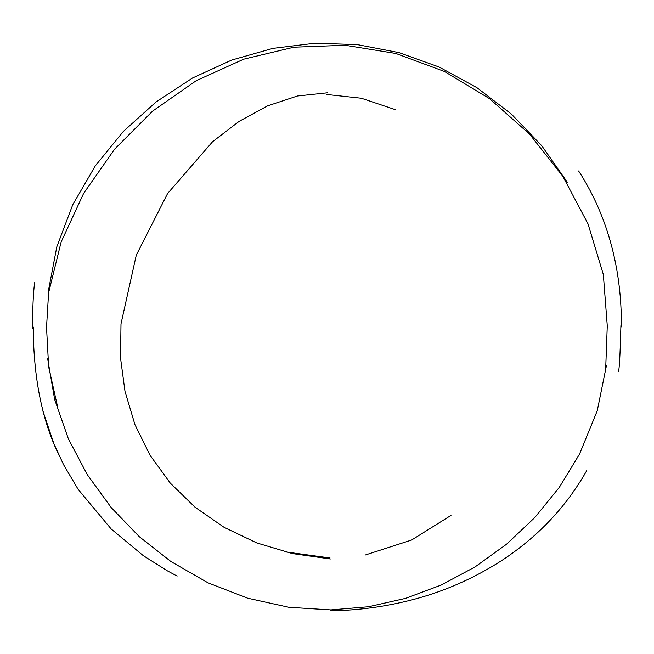 <?xml version="1.0" encoding="UTF-8"?>
<svg xmlns="http://www.w3.org/2000/svg" width="654" height="654" viewBox="0 0 654 654"><rect width="100%" height="100%" fill="white"/><g stroke="black" fill="none" stroke-linecap="round" stroke-linejoin="round"><path stroke-width="0.98" d="M395.368 109.668L361.343 98.239L326.371 94.429M450.998 515.401L411.652 540.016L365.308 555.001M57.47 406.24L48.658 366.919L46.524 327.376L48.592 292.837L61.108 242.054L83.606 193.429L114.605 149.161L152.627 111.09L196.192 80.712L243.803 59.146L293.948 47.194L345.132 45.273L395.809 53.465L444.475 71.482L489.576 98.689L529.568 134.119L562.906 176.408L588.011 223.881L603.331 274.476L607.272 325.798L605.661 369.412M330.352 558.966L292.428 553.578L256.744 542.918L224.069 527.328L195.047 507.226L170.236 483.053L150.077 455.323L134.928 424.577L125.004 391.427L120.549 358.163L120.99 323.918L136.277 255.183L167.579 193.543L212.599 141.697L239.135 121.358L267.609 105.842L297.374 96.007L327.703 92.762M47.636 358.596L54.65 399.447L68.425 438.973L87.366 474.779L111.221 507.594L139.318 536.721L170.988 561.565L208.07 582.853L247.645 598.197L288.872 607.28L330.899 609.904L368.529 606.732L405.521 598.385L441.254 585.028L475.123 566.871L506.507 544.251L534.784 517.576L559.325 487.336L579.509 454.129L597.241 410.777L606.471 365.431M567.288 182.204L541.774 145.777L511.371 114.066L476.897 87.661L439.194 67.06L399.087 52.631L357.419 44.636L315.056 43.213L272.857 48.38L231.696 60.062L192.464 78.03L156.053 101.967L123.361 131.429L95.312 165.854L72.815 204.579L56.816 246.795L48.249 291.61M285.005 551.837L330.049 557.976M59.301 455.903C42.126 420.874 33.444 377.914 33.248 327.041M167.089 570.689L177.144 576.092L167.097 570.689L143.316 555.671L111.245 529.053L78.137 489.347L63.552 464.683L53.906 443.747L42.984 411.309M330.622 610.787C353.479 610.493 376.385 607.852 399.341 602.857C436.921 594.764 471.91 580.098 504.283 558.859C531.718 540.384 554.437 518.475 572.43 493.124C578.528 484.385 583.294 476.889 586.712 470.643M620.899 325.684C620.156 355.179 619.313 370.426 618.39 371.431M34.613 282.683C33.191 293.728 32.553 308.909 32.7 328.218M621.3 326.886C621.929 281.931 612.97 223.921 578.618 170.972"/></g></svg>
